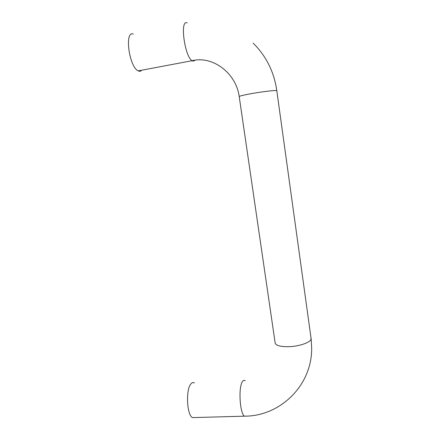 <?xml version="1.0" encoding="UTF-8"?>
<svg xmlns="http://www.w3.org/2000/svg" width="440" height="440" viewBox="0 0 440 440"><rect width="100%" height="100%" fill="white"/><g stroke="black" fill="none" stroke-linecap="round" stroke-linejoin="round"><path stroke-width="0.66" d="M141.108 70.983L139.442 71.297L138.221 70.873C129.118 67.094 124.196 30.431 133.309 34.034M195.052 417.543L192.456 417.615C186.802 415.008 185.68 389.34 190.905 383.911C192.027 382.553 193.193 382.228 194.398 382.943M187.209 22.924C179.652 18.854 184.542 56.502 192.088 60.709L193.094 61.188L195.168 60.181M310.97 337.667L310.998 339.383C309.843 342.601 299.651 346.159 289.877 346.643C280.11 346.913 275.171 345.466 275.061 342.32L239.234 96.718C238.777 96.157 243.584 94.991 253.655 93.231C263.764 91.504 274.835 90.228 276.562 90.574L276.832 90.877M245.223 380.738C244.228 379.995 243.287 380.314 242.402 381.695C238.282 387.2 239.806 413.468 244.464 416.174L246.587 416.097M138.221 70.873L192.088 60.709C212.735 55.479 236.071 73.095 239.195 96.476M192.456 417.615L244.464 416.174C279.461 416.356 311.735 386.359 311.68 348.53L311.146 338.916L276.793 90.629C274.093 71.891 266.206 56.05 253.127 43.115"/></g></svg>

